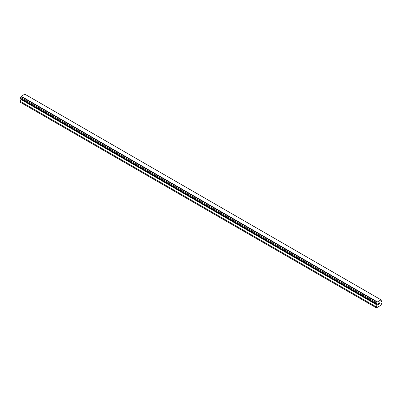 <?xml version="1.0" encoding="UTF-8"?>
<svg xmlns="http://www.w3.org/2000/svg" width="402" height="402" viewBox="0 0 402 402"><rect width="100%" height="100%" fill="white"/><g stroke="black" fill="none" stroke-linecap="round" stroke-linejoin="round"><path stroke-width="0.6" d="M378.418 303.46L378.418 303.897L378.9 303.183L378.418 303.46M378.418 303.897L378.679 303.746L378.418 303.897M378.679 303.817L378.418 303.967L378.679 303.817M378.418 303.967L378.418 304.404L378.418 303.967M378.418 304.404L378.9 304.123L378.418 304.404M378.352 304.51L378.9 304.193L378.352 304.51L378.352 303.425L378.9 303.108M379.277 303.168L379.774 302.706M379.779 303.028L379.644 303.309L379.774 303.028M379.644 303.309L379.352 303.862L379.644 303.309M379.352 303.862L379.865 303.565L379.352 303.862M379.217 304.012L379.865 303.636L379.222 304.012L379.759 302.927L379.382 302.952L379.759 302.832M377.106 304.505A0.698 0.402 -60 0 0 376.96 304.193A0.698 0.402 -60 0 0 376.624 304.224L376.217 303.992L376.624 302.942A0.698 0.402 -60 0 0 377.106 302.103L381.011 299.847A0.698 0.402 -60 0 0 381.156 300.158A0.698 0.402 -60 0 0 381.498 300.128L381.9 300.359L381.498 301.41A0.698 0.402 -60 0 0 381.011 302.249L380.89 303.013L381.9 303.595L381.709 304.801L376.408 307.862L376.217 306.877L377.227 304.545L20.989 98.902M21.11 98.972L20.1 101.274L20.1 102.148L376.217 307.751M20.502 98.621L376.624 304.224M380.875 299.741L24.758 94.138L20.989 96.5A0.698 0.402 -60 0 1 20.502 97.339L20.1 98.389L376.217 303.992M381.498 300.128L381.011 299.847M377.242 301.842L21.125 96.239M377.106 302.103L20.989 96.5M376.624 302.942L20.502 97.339M376.217 303.641L20.1 98.038M377.227 305.128L21.11 99.525M376.217 306.877L20.1 101.274"/></g></svg>
